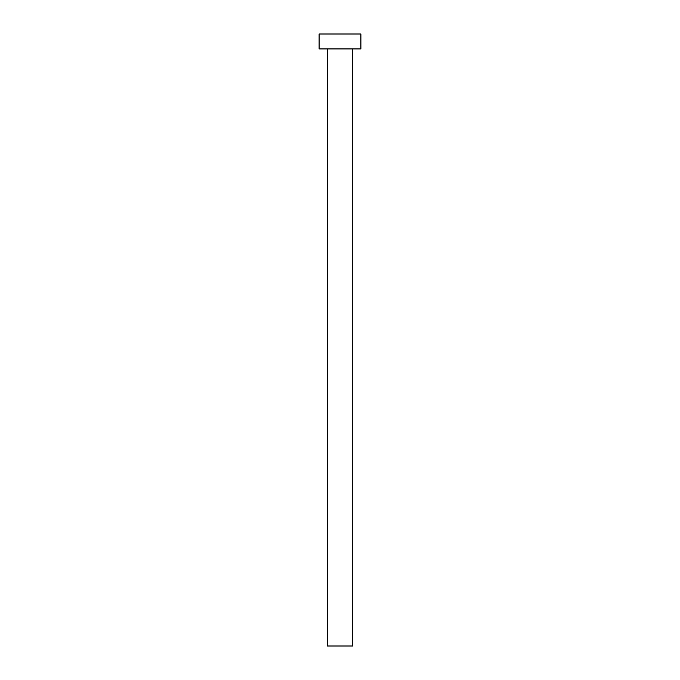 <?xml version="1.0" encoding="UTF-8"?>
<svg xmlns="http://www.w3.org/2000/svg" width="680" height="680" viewBox="0 0 680 680"><rect width="100%" height="100%" fill="white"/><g stroke="black" fill="none" stroke-linecap="round" stroke-linejoin="round"><path stroke-width="1.02" d="M352.69 48.926L352.69 646L327.309 646L327.309 48.926M360.901 48.926L319.099 48.926L319.099 34L360.901 34L360.901 48.926"/></g></svg>
